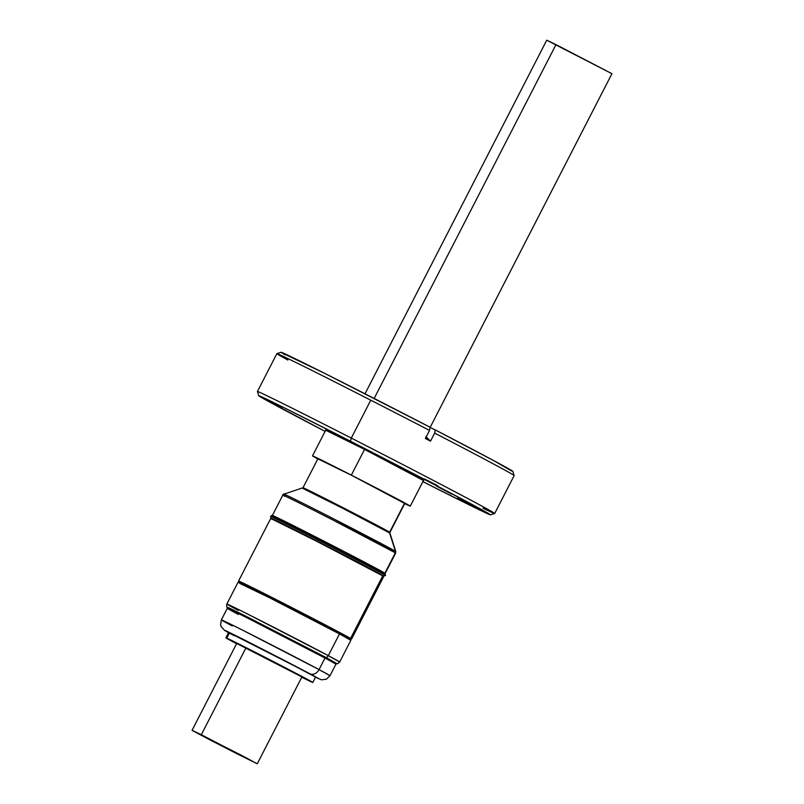 <?xml version="1.0" encoding="UTF-8"?>
<svg xmlns="http://www.w3.org/2000/svg" width="804" height="804" viewBox="0 0 804 804"><rect width="100%" height="100%" fill="white"/><g stroke="black" fill="none" stroke-linecap="round" stroke-linejoin="round"><path stroke-width="1.21" d="M325.7 430.21A55.215 0.643 27.2 0 1 325.509 430.05A55.215 0.643 27.2 0 1 364.373 449.315L325.811 430.291M472.873 506.409L457.386 498.269L472.873 506.409M451.918 494.199L436.421 486.048L451.918 494.199M356.333 444.632L340.836 436.482L356.333 444.632M281.701 407.276L266.214 399.126L281.701 407.276M302.666 419.487L287.169 411.336L302.666 419.487M490.46 514.841L494.671 513.495A133.394 1.548 -152.8 0 0 351.298 438.079L350.443 441.205A130.268 1.518 27.2 0 1 490.46 514.841A130.268 1.518 27.2 0 1 422.884 481.636L471.837 506.168L489.757 514.258L446.873 491.083L350.443 441.205L351.298 438.079A133.394 1.548 27.2 0 1 494.691 513.475A133.394 1.548 27.2 0 1 483.023 508.228M511.605 470.993L493.525 460.511L435.225 429.889L434.662 433.075A133.394 1.548 27.2 0 1 514.168 475.566A133.394 1.548 -152.8 0 0 434.662 433.075L430.502 441.155L425.376 438.502L429.527 430.421A133.394 1.548 -152.8 0 0 370.775 400.191L351.298 438.079L370.775 400.191A133.394 1.548 -152.8 0 0 276.877 353.629A133.394 1.548 27.2 0 1 370.775 400.191A133.394 1.548 27.2 0 1 429.527 430.421L430.1 427.236L324.364 373.207L281.4 352.574M437.657 485.656A133.394 1.548 27.2 0 1 424.512 478.993M494.691 513.475L514.168 475.586L512.811 471.355A130.268 1.518 -152.8 0 0 435.225 429.889L430.06 427.467L435.225 429.889L434.662 433.075L430.502 441.155L425.376 438.502L429.527 430.421L430.1 427.236A130.268 1.518 -152.8 0 0 281.098 352.273L276.888 353.619A133.394 1.548 27.2 0 0 287.932 360.061M258.747 395.759A130.268 1.518 27.2 0 1 350.443 441.205L284.043 407.688L258.757 395.779A130.268 1.518 27.2 0 0 325.097 431.376L261.3 397.407L258.757 395.779L257.401 391.548A133.394 1.548 27.2 0 1 351.298 438.079A133.394 1.548 -152.8 0 0 257.401 391.548L276.877 353.629M282.757 353.438L285.189 354.845M422.914 480.229L364.373 449.315A55.215 0.643 27.2 0 1 423.728 480.521A55.215 0.643 27.2 0 1 423.477 480.47M426.15 436.994A122.158 36.974 -62.6 0 0 430.502 441.155L425.869 436.562M348.433 637.351L347.861 638.466L348.433 637.351L333.801 629.421L240.738 582.156A61.084 0.714 27.2 0 1 290.133 606.749A61.084 0.714 27.2 0 1 348.433 637.351A61.084 0.714 27.2 0 1 349.388 637.994L348.433 637.351M240.959 582.347L241.692 582.799A61.084 0.714 27.2 0 1 240.738 582.156L240.205 583.191M240.647 582.337A63.526 0.734 27.2 0 1 239.562 581.714A63.526 0.734 27.2 0 1 238.567 581.041A63.526 0.734 27.2 0 1 289.932 606.618A63.526 0.734 27.2 0 1 350.564 638.446L382.724 575.865L383.719 576.538A63.526 0.734 -152.8 0 0 382.724 575.865L350.564 638.446A63.526 0.734 27.2 0 1 351.559 639.11A63.526 0.734 27.2 0 1 349.298 638.175M382.724 575.865A63.526 0.734 -152.8 0 0 322.092 544.037A63.526 0.734 -152.8 0 0 270.727 518.459L316.675 541.263L382.724 575.865M240.858 582.458L295.54 609.492L348.986 638.034M271.722 519.133L270.948 518.66M317.861 458.823A50.964 0.593 27.2 0 1 316.072 457.707A50.964 0.593 27.2 0 1 352.072 475.566L404.774 503.495A50.964 0.593 27.2 0 0 406.723 504.299L406.723 504.299A50.964 0.593 27.2 0 0 352.072 475.566L317.861 458.823M364.554 449.406L351.338 475.144A54.973 0.643 27.2 0 1 410.291 506.138A54.973 0.643 27.2 0 1 404.724 503.605L410 505.907L398.854 499.797L351.338 475.144L364.554 449.406M317.801 458.933A54.973 0.643 27.2 0 1 312.505 455.888A54.973 0.643 27.2 0 1 351.338 475.144L316.022 457.426L312.786 456.119L318.525 459.325M273.169 519.042L272.988 519.404A63.265 0.734 27.2 0 1 271.471 518.479A63.265 0.734 27.2 0 1 271.149 518.208A63.265 0.734 27.2 0 1 324.866 545.001A63.265 0.734 27.2 0 1 383.357 575.795L385.206 575.192L383.357 575.795A63.265 0.734 27.2 0 1 383.669 576.056L385.528 575.463A64.642 0.754 -152.8 0 0 385.206 575.192L385.136 574.187A63.707 0.744 -152.8 0 0 384.804 573.935L385.206 575.192A64.642 0.754 27.2 0 1 385.538 575.443L384.875 573.192A0.975 0.975 -57 0 0 384.804 573.935A0.975 0.975 123 0 1 384.875 573.192A63.426 0.734 27.2 0 0 325.911 542.157A63.426 0.734 27.2 0 0 272.375 515.464A63.426 0.734 27.2 0 0 272.707 515.726C268.667 513.424 281.279 519.304 322.705 540.509L384.875 573.192L395.327 552.84L384.875 573.192A63.426 0.734 27.2 0 1 385.196 573.453L395.658 553.102A63.426 0.734 -152.8 0 0 395.327 552.84A1.95 1.94 -57 0 0 395.457 551.353A1.95 1.94 123 0 1 395.327 552.84L395.779 551.594L389.85 533.152A49.155 0.573 -152.8 0 0 389.598 532.951L395.457 551.353A62.853 0.734 27.2 0 1 395.779 551.594L389.659 532.208A0.975 0.975 -57 0 0 389.598 532.951A0.975 0.975 123 0 1 389.659 532.208A48.863 0.563 27.2 0 0 344.243 508.299A48.863 0.563 27.2 0 0 302.997 487.747A48.863 0.563 27.2 0 0 303.249 487.948L341.77 507.033L389.659 532.208L404.653 503.043L389.659 532.208A48.863 0.563 27.2 0 1 389.92 532.409L404.935 503.193M389.598 532.951L341.429 507.636L302.435 488.219A49.155 0.573 -152.8 0 1 344.162 509.032A49.155 0.573 -152.8 0 1 389.598 532.951M384.804 573.935L322.364 541.112C280.747 519.806 268.084 513.897 272.134 516.218L271.812 515.947A63.707 0.744 -152.8 0 1 325.911 542.931A63.707 0.744 -152.8 0 1 384.804 573.935M383.669 576.056A63.265 0.734 27.2 0 1 381.649 575.222A63.265 0.734 27.2 0 0 383.679 576.046A63.265 0.734 27.2 0 0 383.357 575.795A63.265 0.734 27.2 0 0 324.213 544.67A63.265 0.734 27.2 0 0 271.139 518.228A63.265 0.734 27.2 0 0 271.471 518.479L271.471 518.479A63.265 0.734 27.2 0 0 272.998 519.384M385.206 575.192A64.642 0.754 -152.8 0 0 324.776 543.383A64.642 0.754 -152.8 0 0 270.546 516.369L271.139 518.228M270.878 516.62A64.642 0.754 27.2 0 1 270.556 516.349L272.375 515.464L282.837 495.113A63.426 0.734 -152.8 0 1 336.373 521.806A63.426 0.734 -152.8 0 1 395.327 552.84L333.168 520.158C291.741 498.952 279.129 493.073 283.159 495.375L283.983 494.148A62.853 0.734 27.2 0 1 337.348 520.761A62.853 0.734 27.2 0 1 395.457 551.353L333.851 518.972C292.797 497.947 280.305 492.118 284.294 494.41A62.853 0.734 27.2 0 1 283.983 494.148L302.997 487.747L318.012 458.521M239.833 583.433L269.913 597.935L339.479 633.934L328.313 655.662A63.426 0.734 27.2 0 1 339.68 662.014L328.313 655.662A2.935 2.332 118.1 0 1 325.831 657.421L336.866 663.601C337.137 664.104 338.072 663.571 339.68 662.014L350.856 640.275A63.426 0.734 -152.8 0 0 339.479 633.934L350.805 640.285M228.969 609.331L227.311 608.286A61.084 0.714 -152.8 0 1 264.536 626.658A61.084 0.714 -152.8 0 1 325.007 658.014L319.047 669.601L325.007 658.014L335.961 664.124A61.084 0.714 -152.8 0 0 325.007 658.014A0.975 0.774 118.1 0 1 325.831 657.421L249.019 617.794C217.06 601.734 226.839 607.352 238.255 613.392C226.839 607.352 217.06 601.734 249.019 617.794L325.831 657.421A0.975 0.774 -61.9 0 0 325.007 658.014L248.918 618.758C217.261 602.859 226.949 608.417 238.265 614.397M315.098 677.129L318.907 678.687L309.922 673.762A7.819 6.211 -61.9 0 0 319.047 669.601A61.084 0.714 27.2 0 1 330.002 675.712L319.047 669.601A7.819 6.211 118.1 0 1 309.922 673.762L224.698 630.457L221.16 626.638L220.597 624.778L221.351 619.874A61.084 0.714 27.2 0 1 258.587 638.255A61.084 0.714 27.2 0 1 319.047 669.601L242.969 630.346C211.311 614.447 220.999 620.005 232.306 625.984M234.286 635.733C224.427 630.517 215.974 625.663 243.582 639.532L309.922 673.762M223.009 620.929A61.084 0.714 27.2 0 1 221.351 619.874L227.311 608.286L227.21 607.251C226.648 607.311 226.527 606.236 226.859 604.025A63.426 0.734 27.2 0 1 265.521 623.11A63.426 0.734 27.2 0 1 328.313 655.662L249.3 614.899C216.427 598.387 226.487 604.166 238.235 610.377M228.537 605.09A63.426 0.734 27.2 0 1 226.859 604.025L238.024 582.297A63.426 0.734 -152.8 0 1 276.687 601.382A63.426 0.734 -152.8 0 1 339.479 633.934L328.313 655.662A2.935 2.332 -61.9 0 1 325.831 657.421L336.866 663.601L335.961 664.124L330.002 675.712L326.424 679.189L321.54 679.822L315.449 677.3M229.291 608.517L227.21 607.251M245.481 757.428L254.486 762.373L236.175 753.368L203.864 736.665L204.115 736.173L203.864 736.665L236.426 753.499L254.476 762.363L240.909 755.026L194.859 731.73L245.481 757.428M201.332 734.715L257.26 763.8L192.076 730.293L201.332 734.715L245.994 647.803L201.332 734.715L257.26 763.79L212.588 741.278L192.789 730.766L201.332 734.715M555.986 44.622L374.151 398.442L555.986 44.622L546.74 40.2L611.924 73.697L555.986 44.622M430.1 427.487L611.924 73.707L611.382 73.506M226.788 638.145L229.562 632.748A48.863 0.563 -152.8 0 0 228.648 632.406L272.496 654.305L315.57 677.079A48.863 0.563 -152.8 0 0 276.687 656.466A48.863 0.563 -152.8 0 0 229.562 632.748L226.788 638.145L225.874 637.793L236.567 643.713A48.863 0.563 27.2 0 1 225.874 637.803A48.863 0.563 27.2 0 1 226.788 638.145A48.863 0.563 27.2 0 1 273.923 661.853A48.863 0.563 27.2 0 1 312.796 682.465A48.863 0.563 27.2 0 1 311.882 682.124A48.863 0.563 27.2 0 1 301.761 677.219L312.032 681.953L286.324 668.275L226.788 638.145M236.969 643.592L301.902 676.938M236.718 643.441L269.631 659.803L301.59 676.807M349.479 637.813L348.856 639.029M383.719 576.538L351.559 639.11M270.727 518.459L238.567 581.041M423.537 480.36L410.291 506.138M325.751 430.1L312.505 455.888M284.385 496.369L284.968 495.877M257.26 763.8L301.962 676.827M192.076 730.293L236.768 643.331M365.016 393.789L546.74 40.2M225.874 637.803L228.648 632.406M312.796 682.465L315.57 677.079"/></g></svg>
